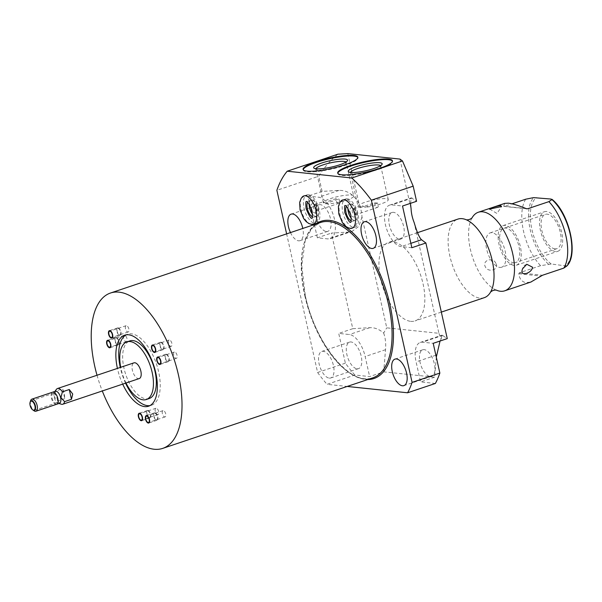 <?xml version="1.0" encoding="UTF-8"?>
<svg xmlns="http://www.w3.org/2000/svg" width="602" height="602" viewBox="0 0 602 602"><rect width="100%" height="100%" fill="white"/><g stroke="black" fill="none" stroke-linecap="round" stroke-linejoin="round"><path stroke-width="0.45" stroke-dasharray="3.01 2.26" d="M504.702 203.386L503.708 206.23L504.468 206.335L511.986 203.815M525.719 199.202A41.44 19.813 -108.6 0 0 540.581 265.685L551.229 264.007L566.798 266.039M554.969 248.882A18.105 8.654 71.4 0 1 542.312 232.425A18.105 8.654 71.4 0 1 545.329 214.365A18.105 8.654 71.4 0 1 547.21 214.177A18.105 8.654 71.4 0 1 559.868 230.634A18.105 8.654 71.4 0 1 556.85 248.686A18.105 8.654 71.4 0 1 554.969 248.882M540.581 265.685L519.33 272.826L518.796 273.744C519.526 279.027 521.964 281.984 526.103 282.624L530.874 282.029M526.028 208.57L503.708 206.23L526.118 208.608M496.274 290.126A41.44 19.813 71.4 0 1 496.071 290.036A41.44 19.813 71.4 0 1 472.751 257.829A41.44 19.813 71.4 0 1 471.908 218.09A41.44 19.813 71.4 0 1 472.021 217.886M495.852 263.352C493.128 256.535 481.728 260.395 485.362 266.874C488.38 273.3 499.788 269.448 495.852 263.352M484.264 297.681A41.44 19.813 -108.6 0 1 479.96 298.125A41.44 19.813 71.4 0 1 450.981 260.448A41.44 19.813 71.4 0 1 457.881 219.105M410.767 321.355A41.44 19.813 -108.6 0 0 415.079 320.911A41.44 19.813 -108.6 0 0 421.979 279.569A41.44 19.813 -108.6 0 0 393.008 241.899A41.44 19.813 -108.6 0 0 388.696 242.343A41.44 19.813 -108.6 0 0 381.796 283.685A41.44 19.813 -108.6 0 0 410.767 321.355M347.805 153.608L358.942 203.431A21.747 10.4 71.4 0 1 361.99 217.051L386.755 327.834L438.911 333.305L414.146 222.522M399.961 159.078L411.098 208.902M361.99 217.051L358.784 226.397L352.072 231.379L348.4 232.079L331.401 233.087L352.772 328.692L369.771 327.684C374.579 327.435 379.207 329.226 383.647 333.049L386.755 327.834M383.647 333.049C385.415 337.888 386.04 343.433 385.536 349.694L383.685 371.848L369.636 376.566L354.826 375.008L327.052 384.332L347.188 386.446M436.299 357.144L434.621 377.191L383.685 371.848M440.047 341.018L441.093 339.069L438.911 333.305M337.895 154.195C330.453 160.245 324.049 167.597 318.699 176.251L276.875 190.292M358.942 203.431C353.78 194.559 347.158 190.209 339.077 190.382L322.085 191.391L318.699 176.251M410.459 203.348L411.377 197.81L416.569 201.301M441.093 339.069L442.064 335.111L447.256 338.602M411.836 247.715L401.173 246.594A21.747 10.4 71.4 0 1 385.965 226.826A21.747 10.4 71.4 0 1 389.584 205.131A21.747 10.4 71.4 0 1 391.849 204.898L402.52 206.019M354.826 375.008A132.613 63.406 -108.6 0 1 345.375 363.172L338.723 333.41L349.386 334.524A21.747 10.4 71.4 0 1 365.158 356.542L369.636 376.566M357.046 368.785A13.989 6.69 -108.6 0 0 358.506 368.642A13.989 6.69 -108.6 0 0 360.831 354.683A13.989 6.69 -108.6 0 0 351.049 341.966A13.989 6.69 -108.6 0 0 349.596 342.109A13.989 6.69 -108.6 0 0 347.264 356.068A13.989 6.69 -108.6 0 0 357.046 368.785M317.352 237.805L308.028 196.109L318.699 197.23A21.747 10.4 71.4 0 1 333.899 216.998A21.747 10.4 71.4 0 1 330.28 238.693A21.747 10.4 71.4 0 1 328.022 238.926L317.352 237.805L331.401 233.087M326.359 231.492A13.989 6.69 -108.6 0 0 327.812 231.341A13.989 6.69 -108.6 0 0 330.144 217.382A13.989 6.69 -108.6 0 0 320.362 204.665A13.989 6.69 -108.6 0 0 318.902 204.815A13.989 6.69 -108.6 0 0 316.577 218.767A13.989 6.69 -108.6 0 0 326.359 231.492M435.374 383.459L420.565 381.909L416.095 361.885A21.747 10.4 71.4 0 1 420.279 342.433A21.747 10.4 71.4 0 1 422.536 342.199L433.207 343.321M430.197 376.461A13.989 6.69 -108.6 0 0 431.657 376.31A13.989 6.69 -108.6 0 0 433.982 362.351A13.989 6.69 -108.6 0 0 424.199 349.634A13.989 6.69 -108.6 0 0 422.747 349.785A13.989 6.69 -108.6 0 0 420.414 363.743A13.989 6.69 -108.6 0 0 430.197 376.461M399.51 239.16A13.989 6.69 -108.6 0 0 400.962 239.009A13.989 6.69 -108.6 0 0 403.295 225.05A13.989 6.69 -108.6 0 0 393.512 212.333A13.989 6.69 -108.6 0 0 392.052 212.483A13.989 6.69 -108.6 0 0 389.727 226.442A13.989 6.69 -108.6 0 0 399.51 239.16M322.085 191.391L308.028 196.109M345.375 363.172L317.6 372.495L286.62 233.877M352.772 328.692L338.723 333.41M317.6 372.495A132.613 63.406 -108.6 0 0 327.052 384.332M329.279 378.116A13.989 6.69 -108.6 0 0 330.731 377.966A13.989 6.69 -108.6 0 0 333.064 364.007A13.989 6.69 -108.6 0 0 323.282 351.29A13.989 6.69 -108.6 0 0 321.829 351.44A13.989 6.69 -108.6 0 0 319.496 365.391A13.989 6.69 -108.6 0 0 329.279 378.116M290.473 232.583A13.989 6.69 -108.6 0 0 298.584 240.815A13.989 6.69 -108.6 0 0 300.044 240.665A13.989 6.69 -108.6 0 0 302.798 228.444M311.083 224.23A14.884 7.119 71.4 0 1 301.768 212.34A14.884 7.119 71.4 0 1 302.016 197.238M349.822 228.293A14.884 7.119 71.4 0 1 340.514 216.404A14.884 7.119 71.4 0 1 340.762 201.294M434.621 377.191L420.565 381.909M97.02 375.249A81.955 39.19 -108.6 0 0 102.295 390.969M122.695 384.114A37.467 17.909 71.4 0 1 117.48 368.695A37.467 17.909 71.4 0 1 117.413 368.401M125.991 383.007A30.401 14.538 71.4 0 1 121.085 369.071A30.401 14.538 71.4 0 1 120.716 367.295M139.25 378.56A8.285 3.966 71.4 0 1 132.38 370.253A8.285 3.966 71.4 0 1 133.975 362.84M64.783 398.607L57.89 400.924L54.263 396.884L55.708 391.134L62.593 388.824L64.256 393.129L64.783 398.607L62.593 388.824M55.708 391.134A8.285 3.966 71.4 0 1 56.453 389.313M59.387 403.348A6.366 3.04 -108.6 0 1 58.379 403.34A6.366 3.04 -108.6 0 1 54.112 396.966A6.366 3.04 71.4 0 1 54.534 391.887A6.366 3.04 71.4 0 1 55.339 391.277M57.89 400.924A8.285 3.966 -108.6 0 0 61.457 404.235M30.627 400.654A6.366 3.04 71.4 0 0 30.649 404.845A6.366 3.04 -108.6 0 0 34.028 410.775M165.738 413.943A3.319 1.588 -108.6 0 0 162.991 410.624A3.319 1.588 -108.6 0 0 162.352 413.589A3.319 1.588 -108.6 0 0 165.099 416.908A3.319 1.588 -108.6 0 0 165.738 413.943M158.665 411.58A3.319 1.588 -108.6 0 0 155.918 408.261A3.319 1.588 -108.6 0 0 155.278 411.226A3.319 1.588 -108.6 0 0 158.025 414.545A3.319 1.588 -108.6 0 0 158.665 411.58M171.871 343.358A3.319 1.588 -108.6 0 0 169.124 340.032A3.319 1.588 -108.6 0 0 168.485 342.997A3.319 1.588 -108.6 0 0 171.231 346.323A3.319 1.588 -108.6 0 0 171.871 343.358M177.078 355.353A3.319 1.588 -108.6 0 0 174.332 352.035A3.319 1.588 -108.6 0 0 173.692 354.999A3.319 1.588 -108.6 0 0 176.446 358.318A3.319 1.588 -108.6 0 0 177.078 355.353M126.999 338.648A3.319 1.588 -108.6 0 0 124.253 335.329A3.319 1.588 -108.6 0 0 123.613 338.294A3.319 1.588 -108.6 0 0 126.36 341.612A3.319 1.588 -108.6 0 0 126.999 338.648M128.866 329.008A3.319 1.588 -108.6 0 0 126.119 325.69A3.319 1.588 -108.6 0 0 125.479 328.654A3.319 1.588 -108.6 0 0 128.226 331.973A3.319 1.588 -108.6 0 0 128.866 329.008M149.161 398.554A30.401 14.538 71.4 0 1 123.959 368.108A30.401 14.538 -108.6 0 1 129.806 340.913M124.689 335.186L127.564 334.223A37.467 17.909 -108.6 0 1 158.619 371.743A37.467 17.909 71.4 0 1 151.411 405.251A37.467 17.909 71.4 0 1 149.936 405.605M125.562 383.15A37.467 17.909 71.4 0 1 120.347 367.732A37.467 17.909 -108.6 0 1 120.287 367.438M127.564 334.223A37.467 17.909 -108.6 0 0 126.164 334.832M308.472 194.747A14.884 7.119 71.4 0 1 318.879 208.277A14.884 7.119 71.4 0 1 316.404 223.131A14.884 7.119 71.4 0 1 314.854 223.289A14.884 7.119 71.4 0 1 304.446 209.752A14.884 7.119 71.4 0 1 306.922 194.905A14.884 7.119 71.4 0 1 308.472 194.747M307.532 202.385A8.488 4.056 71.4 0 1 308.961 200.97A8.488 4.056 71.4 0 1 309.842 200.88A8.488 4.056 71.4 0 1 315.779 208.593A8.488 4.056 71.4 0 1 314.364 217.059A8.488 4.056 71.4 0 1 313.484 217.149A8.488 4.056 71.4 0 1 312.37 216.795M309.18 204.281A8.488 4.056 71.4 0 1 311.174 200.225A8.488 4.056 71.4 0 1 312.054 200.135A8.488 4.056 71.4 0 1 317.984 207.856A8.488 4.056 71.4 0 1 316.577 216.321A8.488 4.056 71.4 0 1 315.689 216.411A8.488 4.056 71.4 0 1 312.536 214.289M312.822 203.574A4.906 2.348 71.4 0 1 313.77 203.965A4.906 2.348 71.4 0 1 316.396 211.769A4.906 2.348 71.4 0 1 314.921 212.98A4.906 2.348 71.4 0 1 311.362 208.014A4.906 2.348 71.4 0 1 312.822 203.574M314.553 204.695A3.251 1.55 71.4 0 1 315.185 204.958A3.251 1.55 71.4 0 1 316.923 210.128A3.251 1.55 71.4 0 1 316.283 210.888A3.251 1.55 71.4 0 1 315.945 210.926A3.251 1.55 71.4 0 1 313.68 207.968A3.251 1.55 71.4 0 1 314.221 204.733A3.251 1.55 71.4 0 1 314.553 204.695M353.683 196.011A15.517 2.905 167.4 0 0 351.455 195.063A15.517 2.905 -12.6 0 0 334.118 197.501A15.517 2.905 -12.6 0 0 323.394 202.784A15.517 2.905 -12.6 0 0 323.44 202.904L323.613 201.655L325.072 203.664A15.517 2.905 -12.6 0 0 325.622 203.739A15.517 2.905 167.4 0 0 342.959 201.294A15.517 2.905 167.4 0 0 353.683 196.011L346.15 162.322A15.517 2.905 167.4 0 1 345.992 162.931A15.517 2.905 167.4 0 1 334.02 167.981A15.517 2.905 167.4 0 1 318.089 170.05A15.517 2.905 -12.6 0 1 316.261 169.576L314.101 168.259M314.221 204.733L323.613 201.655M323.44 202.904L335.924 198.713A3.251 1.55 71.4 0 0 338.414 203.378A3.251 1.55 71.4 0 0 338.753 203.348A3.251 1.55 71.4 0 0 338.888 199.021L335.924 198.713M315.884 168.756A15.517 2.905 -12.6 0 0 315.862 169.094A15.517 2.905 -12.6 0 0 316.261 169.576M325.072 203.664L338.888 199.021M303.22 169.719A28.046 5.252 -12.6 0 0 303.235 170.05A28.046 5.252 -12.6 0 0 307.253 171.773A28.046 5.252 167.4 0 0 338.602 167.356A28.046 5.252 167.4 0 0 357.979 157.814L357.836 157.175M347.219 198.81A14.884 7.119 71.4 0 1 357.626 212.34A14.884 7.119 71.4 0 1 355.142 227.187A14.884 7.119 71.4 0 1 353.6 227.345A14.884 7.119 71.4 0 1 343.193 213.815A14.884 7.119 71.4 0 1 345.668 198.969A14.884 7.119 71.4 0 1 347.219 198.81M346.278 206.448A8.488 4.056 71.4 0 1 347.708 205.034A8.488 4.056 71.4 0 1 348.588 204.943A8.488 4.056 71.4 0 1 354.518 212.656A8.488 4.056 71.4 0 1 353.111 221.122A8.488 4.056 71.4 0 1 352.223 221.212A8.488 4.056 71.4 0 1 351.109 220.859M347.926 208.345A8.488 4.056 71.4 0 1 349.912 204.289A8.488 4.056 71.4 0 1 350.793 204.198A8.488 4.056 71.4 0 1 356.73 211.919A8.488 4.056 71.4 0 1 355.315 220.385A8.488 4.056 71.4 0 1 354.435 220.475A8.488 4.056 71.4 0 1 351.282 218.353M351.56 207.63A4.906 2.348 71.4 0 1 352.516 208.029A4.906 2.348 71.4 0 1 355.135 215.832A4.906 2.348 71.4 0 1 353.667 217.044A4.906 2.348 71.4 0 1 350.108 212.077A4.906 2.348 71.4 0 1 351.56 207.63M353.299 208.759A3.251 1.55 71.4 0 1 353.931 209.022A3.251 1.55 71.4 0 1 355.662 214.192A3.251 1.55 71.4 0 1 355.029 214.952A3.251 1.55 71.4 0 1 354.691 214.989A3.251 1.55 71.4 0 1 352.418 212.032A3.251 1.55 71.4 0 1 352.96 208.796A3.251 1.55 71.4 0 1 353.299 208.759M352.96 208.796L361.877 205.801L360.846 207.419L374.67 202.776L377.635 203.085A3.251 1.55 71.4 0 1 377.499 207.412A3.251 1.55 71.4 0 1 377.161 207.442A3.251 1.55 71.4 0 1 374.67 202.776M360.846 207.419A15.517 2.905 167.4 0 1 360.229 207.366A15.517 2.905 -12.6 0 1 358.002 206.411L350.477 172.721A15.517 2.905 -12.6 0 0 350.876 173.203A15.517 2.905 -12.6 0 0 352.697 173.677A15.517 2.905 167.4 0 0 368.627 171.608A15.517 2.905 167.4 0 0 380.599 166.558L381.999 164.444M362.359 205.718L365.143 207.276A15.517 2.905 167.4 0 0 380.788 203.958A15.517 2.905 167.4 0 0 388.29 199.646A15.517 2.905 167.4 0 0 386.07 198.69A15.517 2.905 -12.6 0 0 368.725 201.136A15.517 2.905 -12.6 0 0 358.002 206.411M365.143 207.276L377.635 203.085M380.592 165.663A15.517 2.905 167.4 0 1 380.757 165.956A15.517 2.905 167.4 0 1 380.599 166.558M337.827 173.346A28.046 5.252 -12.6 0 0 337.85 173.677A28.046 5.252 -12.6 0 0 341.868 175.4A28.046 5.252 167.4 0 0 373.21 170.983A28.046 5.252 167.4 0 0 392.594 161.441L392.451 160.802M501.647 267.228A18.105 8.654 -108.6 0 1 499.765 267.416A18.105 8.654 71.4 0 1 487.108 250.966A18.105 8.654 71.4 0 1 490.118 232.906A18.105 8.654 71.4 0 1 492.007 232.711A18.105 8.654 -108.6 0 1 504.657 249.168A18.105 8.654 -108.6 0 1 501.647 267.228L556.85 248.686M514.161 265.452A20.882 9.986 71.4 0 1 499.562 246.466A20.882 9.986 71.4 0 1 503.039 225.63A20.882 9.986 71.4 0 1 505.213 225.411A20.882 9.986 71.4 0 1 519.812 244.397A20.882 9.986 71.4 0 1 516.335 265.226A20.882 9.986 71.4 0 1 514.161 265.452M555.563 251.546A20.882 9.986 71.4 0 1 540.965 232.568A20.882 9.986 71.4 0 1 544.441 211.731A20.882 9.986 71.4 0 1 546.616 211.505A20.882 9.986 71.4 0 1 561.214 230.491A20.882 9.986 71.4 0 1 557.738 251.327A20.882 9.986 71.4 0 1 555.563 251.546M513.566 262.788A18.105 8.654 -108.6 0 0 518.932 246.399A18.105 8.654 -108.6 0 0 505.808 228.075A18.105 8.654 -108.6 0 0 500.443 244.465A18.105 8.654 -108.6 0 0 513.566 262.788M55.963 404.341A6.366 3.04 71.4 0 1 51.351 397.899A6.366 3.04 71.4 0 1 53.239 392.135M53.525 393.407A5.042 2.408 71.4 0 1 57.047 397.99A5.042 2.408 71.4 0 1 56.204 403.016A5.042 2.408 71.4 0 1 55.685 403.069A5.042 2.408 71.4 0 1 52.156 398.486A5.042 2.408 71.4 0 1 52.999 393.46A5.042 2.408 71.4 0 1 53.525 393.407M30.153 402.144A5.042 2.408 -108.6 0 0 30.22 405.289A5.042 2.408 -108.6 0 0 32.756 409.879M154.925 412.799A3.913 1.874 -108.6 0 0 154.518 412.837A3.913 1.874 -108.6 0 0 153.871 416.742A3.913 1.874 -108.6 0 0 156.603 420.294A3.913 1.874 -108.6 0 0 157.009 420.256A3.913 1.874 -108.6 0 0 157.664 416.351A3.913 1.874 -108.6 0 0 154.925 412.799M155.053 413.371A3.319 1.588 71.4 0 1 157.461 416.727A3.319 1.588 71.4 0 1 156.475 419.722A3.319 1.588 71.4 0 1 154.074 416.366A3.319 1.588 71.4 0 1 155.053 413.371M147.851 410.436A3.913 1.874 -108.6 0 0 147.445 410.474A3.913 1.874 -108.6 0 0 146.79 414.379A3.913 1.874 -108.6 0 0 149.529 417.938A3.913 1.874 -108.6 0 0 149.936 417.893A3.913 1.874 -108.6 0 0 150.583 413.995A3.913 1.874 -108.6 0 0 147.851 410.436M147.979 411.008A3.319 1.588 71.4 0 1 150.38 414.364A3.319 1.588 71.4 0 1 149.401 417.367A3.319 1.588 71.4 0 1 146.993 414.01A3.319 1.588 71.4 0 1 147.979 411.008M116.186 337.504A3.913 1.874 -108.6 0 0 115.78 337.541A3.913 1.874 -108.6 0 0 115.125 341.447A3.913 1.874 -108.6 0 0 117.864 345.006A3.913 1.874 -108.6 0 0 118.27 344.961A3.913 1.874 -108.6 0 0 118.918 341.056A3.913 1.874 -108.6 0 0 116.186 337.504M116.314 338.076A3.319 1.588 71.4 0 1 118.714 341.432A3.319 1.588 71.4 0 1 117.736 344.434A3.319 1.588 71.4 0 1 115.328 341.078A3.319 1.588 71.4 0 1 116.314 338.076M118.052 327.864A3.913 1.874 -108.6 0 0 117.646 327.902A3.913 1.874 -108.6 0 0 116.991 331.807A3.913 1.874 -108.6 0 0 119.73 335.367A3.913 1.874 -108.6 0 0 120.137 335.322A3.913 1.874 -108.6 0 0 120.784 331.416A3.913 1.874 -108.6 0 0 118.052 327.864M118.18 328.436A3.319 1.588 71.4 0 1 120.581 331.792A3.319 1.588 71.4 0 1 119.602 334.795A3.319 1.588 71.4 0 1 117.194 331.439A3.319 1.588 71.4 0 1 118.18 328.436M161.058 342.207A3.913 1.874 -108.6 0 0 160.651 342.252A3.913 1.874 -108.6 0 0 160.004 346.15A3.913 1.874 -108.6 0 0 162.736 349.709A3.913 1.874 -108.6 0 0 163.142 349.664A3.913 1.874 -108.6 0 0 163.797 345.766A3.913 1.874 -108.6 0 0 161.058 342.207M161.185 342.779A3.319 1.588 71.4 0 1 163.594 346.135A3.319 1.588 71.4 0 1 162.608 349.137A3.319 1.588 71.4 0 1 160.207 345.781A3.319 1.588 71.4 0 1 161.185 342.779M166.272 354.209A3.913 1.874 -108.6 0 0 165.859 354.247A3.913 1.874 -108.6 0 0 165.211 358.152A3.913 1.874 -108.6 0 0 167.943 361.704A3.913 1.874 -108.6 0 0 168.349 361.667A3.913 1.874 -108.6 0 0 169.004 357.761A3.913 1.874 -108.6 0 0 166.272 354.209M166.4 354.781A3.319 1.588 71.4 0 1 168.801 358.137A3.319 1.588 71.4 0 1 167.815 361.132A3.319 1.588 71.4 0 1 165.415 357.776A3.319 1.588 71.4 0 1 166.4 354.781M548.43 264.112A39.062 18.677 71.4 0 1 530.234 229.738A39.062 18.677 71.4 0 1 533.568 197.629M551.229 264.007A37.505 17.932 71.4 0 1 531.935 229.52A37.505 17.932 71.4 0 1 536.367 197.516M550.958 199.051A37.505 17.932 71.4 0 1 570.244 233.538A37.505 17.932 71.4 0 1 565.82 265.535M519.33 272.826L542.507 275.257M410.857 243.343L401.173 246.594M412.235 198.058L391.849 204.898M348.4 232.079L328.022 238.926M339.077 190.382L318.699 197.23M315.614 224.14A82.948 39.664 -108.6 0 0 305.146 295.447A82.948 39.664 -108.6 0 0 367.792 379.531M385.536 349.694L365.158 356.542M369.771 327.684L349.386 334.524M435.871 355.24L416.095 361.885M442.921 335.352L422.536 342.199M304.823 295.778A81.955 39.19 -108.6 0 0 372.766 377.86C351.448 387.184 315.147 344.043 305.289 295.507L301.73 265.407L305.214 240.762L311.339 229.129L313.777 226.54L320.595 222.469A81.955 39.19 -108.6 0 0 304.823 295.778M518.796 273.744L541.115 276.085M489.682 209.044L496.966 213.484L501.556 206.531M441.334 312.099L415.079 320.911M389.584 205.131L411.377 197.817M330.28 238.693L352.072 231.379M420.279 342.433L442.064 335.111M54.534 391.887L54.872 391.435M58.379 403.34L58.921 403.498M162.991 410.624L146.429 416.185M165.099 416.908L148.536 422.469M155.918 408.261L139.355 413.822M158.025 414.545L141.462 420.106M169.124 340.032L152.562 345.593M171.231 346.323L154.669 351.884M174.332 352.035L157.769 357.596M176.446 358.318L159.884 363.879M124.253 335.329L107.69 340.89M126.36 341.612L109.797 347.173M126.119 325.69L109.556 331.25M128.226 331.973L111.663 337.534M148.536 406.215L151.411 405.251M358.506 368.642L330.731 377.966M349.596 342.109L321.829 351.44M431.657 376.31L403.882 385.634M422.747 349.785L394.98 359.108M327.812 231.341L300.044 240.665M318.902 204.815L291.135 214.139M400.962 239.009L373.195 248.333M392.052 212.483L364.285 221.807M313.258 224.185L316.404 223.131M303.777 195.959L306.922 194.905M314.364 217.059L316.577 216.321M308.961 200.97L311.174 200.225M315.185 204.958L313.77 203.965M316.923 210.128L316.396 211.769M323.394 202.784L315.862 169.094M316.283 210.888L338.753 203.348M345.992 162.931L347.384 160.817M303.235 170.05L303.092 169.41M351.997 228.248L355.142 227.187M342.523 200.022L345.668 198.969M353.111 221.122L355.315 220.385M347.708 205.034L349.912 204.289M353.931 209.022L352.516 208.029M355.662 214.192L355.135 215.832M355.029 214.952L377.499 207.412M388.29 199.646L380.757 165.956M350.876 173.203L348.708 171.886M337.85 173.677L337.707 173.045M417.54 232.658L388.696 242.343M503.987 206.411L526.961 208.826M526.795 264.27L523.808 265.648L522.483 268.883M490.118 232.906L545.329 214.365M304.033 195.883L306.952 195.507L309.323 196.214L312.062 198.178L314.568 201.241L318.134 209.835L318.533 217.367L316.93 221.626L313.507 224.087M342.779 199.947L345.698 199.563L348.069 200.278L350.8 202.234L353.306 205.305L356.873 213.898L357.272 221.431L355.669 225.69L352.245 228.15M503.039 225.63L544.441 211.731M516.335 265.226L557.738 251.327M34.397 410.338L56.204 403.016M31.191 400.781L52.999 393.46M154.518 412.837L146.241 415.621M157.009 420.256L148.732 423.033M147.445 410.474L139.16 413.258M149.936 417.893L141.651 420.678M115.78 337.541L107.495 340.326M118.27 344.961L109.985 347.745M117.646 327.902L109.361 330.686M120.137 335.322L111.852 338.106M160.651 342.252L152.374 345.029M163.142 349.664L154.864 352.448M165.859 354.247L157.581 357.031M168.349 361.667L160.072 364.443"/><path stroke-width="0.9" d="M526.118 208.608L527.645 208.766L548.904 201.632L551.936 199.555L550.958 199.051L533.568 197.629L525.719 199.202L511.986 203.815M566.798 266.039A39.062 18.677 71.4 0 0 570.132 233.922A39.062 18.677 71.4 0 0 551.936 199.555L551.974 199.307C568.988 212.702 578.846 254.458 566.851 265.994L563.765 268.116A41.44 19.813 -108.6 0 0 548.904 201.632M530.874 282.029L542.507 275.257L563.765 268.116M496.274 290.126A41.44 19.813 71.4 0 0 500.42 291.255A41.44 19.813 -108.6 0 0 504.732 290.811A41.44 19.813 -108.6 0 0 511.632 249.469A41.44 19.813 -108.6 0 0 482.661 211.799A41.44 19.813 71.4 0 0 478.349 212.235A41.44 19.813 71.4 0 0 472.021 217.886M504.702 203.386L508.344 203.175C512.753 203.724 518.646 205.523 526.028 208.57L526.961 208.826M490.367 209.21C486.107 209.406 497.643 205.538 500.856 205.688L501.556 206.531L489.682 209.044M532.507 267.198C532.191 272.872 520.783 276.687 522.024 270.719L522.483 268.883L526.795 264.27L532.507 267.198M417.54 232.658L457.881 219.105A41.44 19.813 71.4 0 1 462.193 218.669A41.44 19.813 -108.6 0 1 466.55 219.888A41.44 19.813 -108.6 0 1 489.862 252.087A41.44 19.813 -108.6 0 1 490.705 291.835A41.44 19.813 -108.6 0 1 484.264 297.681L441.334 312.099M439.859 373.074L412.092 382.398A132.613 63.406 -108.6 0 1 407.607 392.782L435.374 383.459A132.613 63.406 -108.6 0 0 439.859 373.074L433.207 343.321L447.256 338.602L425.892 242.997L421.55 239.754C419.436 237.925 416.968 232.176 414.146 222.522A21.747 10.4 71.4 0 1 411.098 208.902L410.459 203.348M287.207 171.216L337.895 154.195L347.805 153.608L399.961 159.078L402.49 160.967L351.801 177.989L287.207 171.216A132.613 63.406 -108.6 0 0 276.875 190.292L286.62 233.877M440.047 341.018L436.299 357.144M388.433 159.086A28.046 5.252 -12.6 0 0 357.084 163.496A28.046 5.252 -12.6 0 0 337.707 173.045A28.046 5.252 -12.6 0 0 341.725 174.768A28.046 5.252 -12.6 0 0 373.067 170.351A28.046 5.252 -12.6 0 0 392.451 160.802A28.046 5.252 -12.6 0 0 388.433 159.086M353.818 155.451A28.046 5.252 -12.6 0 0 322.476 159.869A28.046 5.252 -12.6 0 0 303.092 169.41A28.046 5.252 -12.6 0 0 307.11 171.134A28.046 5.252 -12.6 0 0 338.459 166.724A28.046 5.252 -12.6 0 0 357.836 157.175A28.046 5.252 -12.6 0 0 353.818 155.451M402.49 160.967L413.183 186.161L416.569 201.301L402.52 206.019L411.836 247.715L425.892 242.997M413.183 186.161L371.366 200.203L412.092 382.398M371.366 200.203A132.613 63.406 -108.6 0 0 351.801 177.989M407.607 392.782L347.188 386.446M402.429 385.784A13.989 6.69 -108.6 0 0 403.882 385.634A13.989 6.69 -108.6 0 0 406.215 371.675A13.989 6.69 -108.6 0 0 396.432 358.958A13.989 6.69 -108.6 0 0 394.98 359.108A13.989 6.69 -108.6 0 0 392.647 373.067A13.989 6.69 -108.6 0 0 402.429 385.784M302.798 228.444A13.989 6.69 -108.6 0 0 292.595 213.988A13.989 6.69 -108.6 0 0 291.135 214.139A13.989 6.69 -108.6 0 0 290.473 232.583M371.735 248.483A13.989 6.69 -108.6 0 0 373.195 248.333A13.989 6.69 -108.6 0 0 375.52 234.374A13.989 6.69 -108.6 0 0 365.745 221.656A13.989 6.69 -108.6 0 0 364.285 221.807A13.989 6.69 -108.6 0 0 361.96 235.766A13.989 6.69 -108.6 0 0 371.735 248.483M302.016 197.238A14.884 7.119 71.4 0 1 303.777 195.959A14.884 7.119 71.4 0 1 305.327 195.8A14.884 7.119 71.4 0 1 315.734 209.33A14.884 7.119 71.4 0 1 313.258 224.185A14.884 7.119 71.4 0 1 311.708 224.343A14.884 7.119 71.4 0 1 311.083 224.23M340.762 201.294A14.884 7.119 71.4 0 1 342.523 200.022A14.884 7.119 71.4 0 1 344.073 199.864A14.884 7.119 71.4 0 1 354.48 213.394A14.884 7.119 71.4 0 1 351.997 228.248A14.884 7.119 71.4 0 1 350.447 228.406A14.884 7.119 71.4 0 1 349.822 228.293M102.295 390.969A81.955 39.19 -108.6 0 0 162.706 448.392A81.955 39.19 -108.6 0 0 178.47 375.091A81.955 39.19 -108.6 0 0 110.527 293.008A81.955 39.19 -108.6 0 0 94.755 366.309A81.955 39.19 -108.6 0 0 97.02 375.249M149.176 419.504A3.319 1.588 -108.6 0 0 146.429 416.185A3.319 1.588 -108.6 0 0 145.789 419.15A3.319 1.588 -108.6 0 0 148.536 422.469A3.319 1.588 -108.6 0 0 149.176 419.504M142.102 417.141A3.319 1.588 -108.6 0 0 139.355 413.822A3.319 1.588 -108.6 0 0 138.716 416.787A3.319 1.588 -108.6 0 0 141.462 420.106A3.319 1.588 -108.6 0 0 142.102 417.141M155.308 348.919A3.319 1.588 -108.6 0 0 152.562 345.593A3.319 1.588 -108.6 0 0 151.922 348.558A3.319 1.588 -108.6 0 0 154.669 351.884A3.319 1.588 -108.6 0 0 155.308 348.919M160.516 360.914A3.319 1.588 -108.6 0 0 157.769 357.596A3.319 1.588 -108.6 0 0 157.13 360.56A3.319 1.588 -108.6 0 0 159.884 363.879A3.319 1.588 -108.6 0 0 160.516 360.914M110.437 344.209A3.319 1.588 -108.6 0 0 107.69 340.89A3.319 1.588 -108.6 0 0 107.051 343.855A3.319 1.588 -108.6 0 0 109.797 347.173A3.319 1.588 -108.6 0 0 110.437 344.209M112.303 334.569A3.319 1.588 -108.6 0 0 109.556 331.25A3.319 1.588 -108.6 0 0 108.917 334.215A3.319 1.588 -108.6 0 0 111.663 337.534A3.319 1.588 -108.6 0 0 112.303 334.569M117.413 368.401A37.467 17.909 71.4 0 1 124.689 335.186A37.467 17.909 71.4 0 1 155.752 372.706A37.467 17.909 71.4 0 1 148.536 406.215A37.467 17.909 71.4 0 1 122.695 384.114M120.716 367.295A30.401 14.538 71.4 0 1 126.939 341.876A30.401 14.538 71.4 0 1 152.14 372.329A30.401 14.538 71.4 0 1 146.294 399.517A30.401 14.538 71.4 0 1 125.991 383.007M54.872 391.435L56.453 389.313A8.285 3.966 71.4 0 1 57.499 388.523L133.975 362.84A8.285 3.966 71.4 0 1 140.845 371.141A8.285 3.966 71.4 0 1 139.25 378.56L62.774 404.235A8.285 3.966 -108.6 0 0 64.564 401.624L71.45 399.307L69.268 389.524L72.722 394.017L71.45 399.307M57.499 388.523A8.285 3.966 71.4 0 1 62.375 391.834L69.268 389.524M55.339 391.277A6.366 3.04 71.4 0 1 60.614 397.651A6.366 3.04 -108.6 0 1 59.387 403.348L35.924 411.226A6.366 3.04 -108.6 0 0 37.151 405.53A6.366 3.04 71.4 0 0 31.876 399.156L55.339 391.277M62.375 391.834L60.937 397.583L64.564 401.624M58.921 403.498L61.457 404.235A8.285 3.966 -108.6 0 0 62.774 404.235M32.613 409.789A4.711 2.25 -108.6 0 0 34.924 405.906A4.711 2.25 71.4 0 0 32.5 401.572A4.711 2.25 71.4 0 0 30.1 402.302A4.711 2.25 71.4 0 0 30.115 405.402A4.711 2.25 -108.6 0 0 32.613 409.789L34.028 410.775A6.366 3.04 -108.6 0 0 35.924 411.226M30.1 402.302L30.627 400.654A6.366 3.04 71.4 0 1 31.876 399.156M126.939 341.876L129.806 340.913A30.401 14.538 -108.6 0 1 155.015 371.366A30.401 14.538 71.4 0 1 149.161 398.554L146.294 399.517M149.936 405.605A37.467 17.909 71.4 0 1 125.562 383.15M126.164 334.832A37.467 17.909 -108.6 0 0 120.287 367.438M312.37 216.795A8.488 4.056 71.4 0 1 307.818 210.309A8.488 4.056 71.4 0 1 307.532 202.385M312.536 214.289A8.488 4.056 71.4 0 1 309.18 204.281M345.984 162.028A15.517 2.905 167.4 0 0 343.923 161.374A15.517 2.905 -12.6 0 0 327.398 163.594A15.517 2.905 -12.6 0 0 315.884 168.756M345.074 159.071A17.375 3.258 167.4 0 1 347.384 160.817A17.375 3.258 167.4 0 1 333.982 166.468A17.375 3.258 167.4 0 1 316.148 168.786A17.375 3.258 -12.6 0 1 314.101 168.259A17.375 3.258 -12.6 0 1 324.124 162.247A17.375 3.258 -12.6 0 1 345.074 159.071M357.859 157.506A28.046 5.252 167.4 0 0 353.961 156.091A28.046 5.252 -12.6 0 0 323.432 160.282A28.046 5.252 -12.6 0 0 303.22 169.719M351.109 220.859A8.488 4.056 71.4 0 1 346.556 214.372A8.488 4.056 71.4 0 1 346.278 206.448M351.282 218.353A8.488 4.056 71.4 0 1 347.926 208.345M350.499 172.39A15.517 2.905 -12.6 0 1 362.013 167.228A15.517 2.905 -12.6 0 1 378.538 165.001A15.517 2.905 167.4 0 1 380.592 165.663M379.681 162.706A17.375 3.258 -12.6 0 0 358.739 165.874A17.375 3.258 -12.6 0 0 348.708 171.886A17.375 3.258 -12.6 0 0 350.755 172.413A17.375 3.258 167.4 0 0 368.59 170.103A17.375 3.258 167.4 0 0 381.999 164.444A17.375 3.258 167.4 0 0 379.681 162.706M392.466 161.133A28.046 5.252 167.4 0 0 388.576 159.718A28.046 5.252 -12.6 0 0 358.039 163.91A28.046 5.252 -12.6 0 0 337.827 173.346M53.239 392.135A6.366 3.04 71.4 0 1 57.852 398.577A6.366 3.04 71.4 0 1 55.963 404.341M32.756 409.879A5.042 2.408 -108.6 0 0 33.878 410.391A5.042 2.408 -108.6 0 0 34.397 410.338A5.042 2.408 -108.6 0 0 35.367 405.831A5.042 2.408 -108.6 0 0 31.718 400.729A5.042 2.408 -108.6 0 0 31.191 400.781A5.042 2.408 -108.6 0 0 30.153 402.144M146.647 415.576A3.913 1.874 -108.6 0 0 146.241 415.621A3.913 1.874 -108.6 0 0 145.586 419.519A3.913 1.874 -108.6 0 0 148.325 423.078A3.913 1.874 -108.6 0 0 148.732 423.033A3.913 1.874 -108.6 0 0 149.379 419.135A3.913 1.874 -108.6 0 0 146.647 415.576M139.566 413.213A3.913 1.874 -108.6 0 0 139.16 413.258A3.913 1.874 -108.6 0 0 138.513 417.163A3.913 1.874 -108.6 0 0 141.244 420.715A3.913 1.874 -108.6 0 0 141.651 420.678A3.913 1.874 -108.6 0 0 142.305 416.772A3.913 1.874 -108.6 0 0 139.566 413.213M107.909 340.28A3.913 1.874 -108.6 0 0 107.495 340.326A3.913 1.874 -108.6 0 0 106.847 344.224A3.913 1.874 -108.6 0 0 109.579 347.783A3.913 1.874 -108.6 0 0 109.985 347.745A3.913 1.874 -108.6 0 0 110.64 343.84A3.913 1.874 -108.6 0 0 107.909 340.28M109.767 330.641A3.913 1.874 -108.6 0 0 109.361 330.686A3.913 1.874 -108.6 0 0 108.714 334.592A3.913 1.874 -108.6 0 0 111.445 338.143A3.913 1.874 -108.6 0 0 111.852 338.106A3.913 1.874 -108.6 0 0 112.506 334.2A3.913 1.874 -108.6 0 0 109.767 330.641M152.78 344.991A3.913 1.874 -108.6 0 0 152.374 345.029A3.913 1.874 -108.6 0 0 151.719 348.934A3.913 1.874 -108.6 0 0 154.458 352.486A3.913 1.874 -108.6 0 0 154.864 352.448A3.913 1.874 -108.6 0 0 155.512 348.543A3.913 1.874 -108.6 0 0 152.78 344.991M157.987 356.986A3.913 1.874 -108.6 0 0 157.581 357.031A3.913 1.874 -108.6 0 0 156.926 360.929A3.913 1.874 -108.6 0 0 159.665 364.488A3.913 1.874 -108.6 0 0 160.072 364.443A3.913 1.874 -108.6 0 0 160.726 360.545A3.913 1.874 -108.6 0 0 157.987 356.986M421.55 239.754L410.857 243.343M367.792 379.531A82.948 39.664 -108.6 0 0 389.878 304.326A82.948 39.664 -108.6 0 0 315.614 224.14M436.473 355.037L435.871 355.24M162.706 448.392L372.766 377.86A81.955 39.19 -108.6 0 0 388.538 304.552A81.955 39.19 -108.6 0 0 320.595 222.469L110.527 293.008M531.212 281.924L504.732 290.811M504.822 203.348L478.349 212.235M490.555 292.083C492.052 290.713 493.836 290.044 495.913 290.066L496.071 290.036M471.908 218.09L472.058 217.841C470.546 219.211 468.762 219.88 466.7 219.85L466.279 219.783M313.507 224.087L311.242 224.253L308.871 223.538L306.132 221.581L303.626 218.511L300.059 209.917L299.661 202.385L301.263 198.133L304.033 195.883M306.079 208.57C309.157 215.983 311.114 219.173 311.956 218.127L311.791 218.18C312.43 218.872 312.536 216.539 312.114 211.182C309.037 203.769 307.08 200.586 306.237 201.632L306.403 201.572C305.763 200.88 305.658 203.213 306.079 208.57M352.245 228.15L349.98 228.316L347.61 227.601L344.878 225.645L342.372 222.574L338.806 213.981L338.407 206.448L340.01 202.189L342.779 199.947M344.818 212.634C347.896 220.046 349.86 223.237 350.703 222.191L350.537 222.243C351.177 222.936 351.282 220.603 350.861 215.245C347.783 207.833 345.819 204.65 344.976 205.688L345.142 205.636C344.502 204.943 344.397 207.276 344.818 212.634"/></g></svg>
